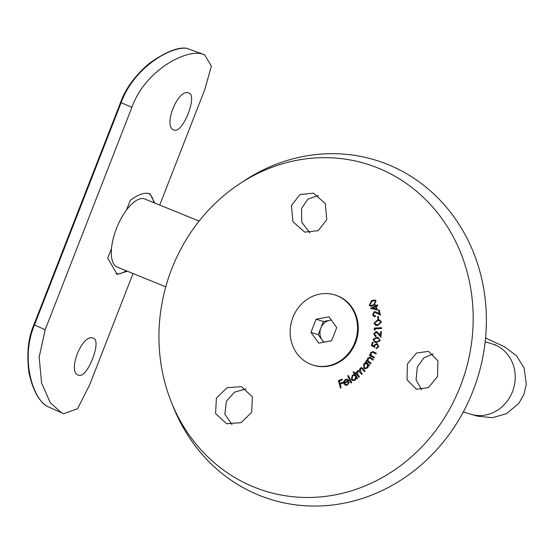 <?xml version="1.0" encoding="UTF-8"?>
<svg xmlns="http://www.w3.org/2000/svg" width="554" height="554" viewBox="0 0 554 554"><rect width="100%" height="100%" fill="white"/><g stroke="black" fill="none" stroke-linecap="round" stroke-linejoin="round"><path stroke-width="0.83" d="M216.392 398.104L227.002 387.745L241.357 386.637L252.395 396.803L251.675 412.294L241.087 422.66L226.655 423.741L215.582 413.568L216.392 398.104M246.031 388.88L234.501 392.17L226.406 401.228L224.855 414.184L231.967 424.593M291.466 205.541L299.956 194.544L313.425 193.138L325.33 203.574L326.749 219.73L318.169 230.706L304.728 232.112L292.907 221.683L291.466 205.541M318.28 195.479L307.844 199.149L301.48 208.657L301.778 222.223L309.838 232.902M407.412 364.013L416.442 353.05L428.561 351.354L437.951 360.862L437.48 376.575L428.498 387.558L416.456 389.268L407.01 379.753L407.412 364.013M433.193 353.888L423.831 357.884L417.273 367.08L416.068 379.864L421.739 389.815M171.761 268.87A171.228 155.688 -72.7 0 0 171.608 402.744A171.228 155.688 -72.7 0 0 315.863 497.243A171.228 155.688 -72.7 0 0 460.367 386.27A171.228 155.688 -72.7 0 0 421.49 195.604A171.228 155.688 -72.7 0 0 239.834 183.665A171.228 155.688 -72.7 0 0 171.761 268.87M171.608 402.744L173.665 407.82A177.55 161.436 -72.7 0 0 323.252 505.816A177.55 161.436 -72.7 0 0 473.088 390.736A177.55 161.436 -72.7 0 0 432.778 193.034A177.55 161.436 -72.7 0 0 244.411 180.652L239.834 183.665M376.865 344.193L374.76 345.537L374.622 347.303L371.443 345.558L372.461 342.213L373.112 342.407L372.274 345.163L374.026 346.112L374.172 345.163L377.136 343.411L378.707 346.832L376.166 348.639L376.408 347.843L378.084 346.589L376.865 344.193L378.084 346.589M376.083 342.621L375.051 342.372L372.939 339.304L377.191 337.248L378.14 337.469L380.3 340.634L376.083 342.621M378.036 319.45L377.579 316.528L378.167 316.376L378.624 319.298L378.036 319.45M380.411 315.087L375.383 312.498L374.317 312.504L373.271 314.672L374.303 315.863L375.397 315.856L375.57 316.59L374.144 316.625L372.586 314.859L374.13 311.77L375.577 311.764L379.345 313.661L378.5 310.122L379.171 309.887L380.411 315.087M377.523 304.963L377.78 305.704L376.208 306.452L377.419 309.984L370.619 308.412L375.307 306.023L374.996 305.129L375.647 304.818L375.951 305.718L377.523 304.963M373.756 305.483L370.522 306.327L369.262 305.192L371.554 300.69L374.781 299.894L376.069 301.057L373.756 305.483M377.939 325.371L375.598 325.35L373.964 323.321L377.516 319.977L379.781 320.011L381.477 322.103L377.939 325.371M381.491 327.712L381.477 328.501L374.989 328.827L374.968 330.08L374.269 329.637L374.296 328.072L381.491 327.712M373.756 333.827L376.18 331.493L378.597 333.259L380.3 335.378L380.702 331.68L381.394 331.721L380.792 337.164L378.181 333.91L376.111 332.275L374.435 333.917L375.979 335.89L375.896 336.652L375.37 336.548L373.756 333.827L376.18 331.493L376.672 331.583M376.713 332.414L376.111 332.275M343.002 382.987L340.17 384.095L341.132 387.738L340.426 388.008L338.452 380.577L341.991 379.199L342.185 379.933L339.353 381.041L339.976 383.361L342.808 382.26L343.002 382.987M347.76 379.483L348.992 380.986L344.484 383.326L345.744 384.587L347.164 384.434L348.598 382.184L349.255 382.198L347.448 385.023L345.509 385.286L343.805 383.631L343.715 381.547L345.322 379.525L347.303 379.289M357.642 371.533L357.953 374.843L359.394 376.63L358.86 377.156L355.446 372.939L355.98 372.42L356.568 373.147L357.309 370.903L359.442 370.626L360.142 368.105L361.831 367.607L365.051 371.035L364.511 371.575L361.63 368.362L360.467 368.735L360.883 372.198L362.212 373.846L361.686 374.365L358.798 371.173L357.642 371.533M358.964 370.404L359.685 370.702L360.142 368.105M363.902 368.292L363.659 364.006L365.917 362.898L365.183 362.24L365.64 361.644L369.622 365.211L369.172 365.806L368.486 365.197L367.835 367.78L364.851 368.839L363.902 368.292L363.659 364.006M371.402 355.564L374.359 357.198L374.033 357.891L369.324 355.488L369.65 354.795L370.494 355.225L370.481 352.711L372.904 351.561L376.242 353.189L375.917 353.874L372.551 352.254L370.972 353.133L371.402 355.564M372.946 352.372L372.551 352.254M373.105 360.086L369.719 357.974L368.078 358.66L368.244 361.132L370.986 363.126L370.591 363.784L366.208 360.799L366.603 360.148L367.392 360.682L367.634 358.175L369.802 357.198L373.251 359.359L372.863 360.01L369.878 358.022M351.368 379.414L352.309 375.148L354.733 374.788L353.14 372.066L353.729 371.63L357.565 378.25L356.984 378.687L356.513 377.87L355.197 380.183L352.822 380.619L351.368 379.414L352.309 375.148M354.532 374.726L352.552 375.224M347.732 375.931L348.362 375.543L351.665 382.544L351.035 382.932L347.732 375.931L351.284 383.008M374.913 299.943L371.554 300.69M371.796 300.767L369.262 305.192M374.594 300.607L375.716 301.466L373.708 304.887L375.474 301.39L374.594 300.607L371.873 301.341L369.871 304.797L370.778 305.579L373.465 304.811M373.708 304.887L371.028 305.656M377.766 305.039L375.951 305.718M375.889 304.894L374.996 305.129M375.238 305.206L375.307 306.023M375.55 306.099L370.571 308.259M372.731 308.1L376.554 309.014L375.557 306.764L372.731 308.1L376.304 308.938L375.557 306.764M375.383 312.498L380.653 315.164M379.421 309.963L378.5 310.122M378.742 310.198L379.345 313.661M372.586 314.859L374.13 311.77M378.41 316.452L377.579 316.528M377.821 316.604L378.278 319.526M373.964 323.321L377.516 319.977M379.698 320.787L381.076 322.262L378.14 324.692L380.833 322.186L379.448 320.711L377.593 320.711L374.649 323.183L375.841 324.616L377.897 324.616M379.912 320.842L379.448 320.711M378.14 324.692L375.834 324.616M381.734 327.781L374.296 328.072M374.539 328.141L374.269 329.637M374.511 329.713L375.21 330.156M376.353 332.352L378.424 333.986L381.041 337.241M381.637 331.798L380.702 331.68M380.951 331.756L380.3 335.378M372.939 339.304L377.191 337.248M377.807 338.169L379.033 338.681L379.912 340.572L376.491 341.95L375.28 341.645L376.249 341.873L379.67 340.495L378.791 338.605L377.052 337.982L373.611 339.401L375.28 341.645M373.354 342.483L372.704 342.289L371.686 345.634L374.864 347.379M378.334 346.666L376.408 347.843M376.651 347.919L376.415 348.715M374.026 346.112L374.172 345.163M372.8 352.33L376.166 353.951M370.494 355.225L370.481 352.711M369.892 354.872L369.324 355.488M369.566 355.564L374.275 357.967M367.392 360.682L367.634 358.175M366.845 360.225L366.208 360.799M366.457 360.876L370.834 363.86M365.882 361.72L365.425 362.316L365.917 362.898M366.166 362.974L363.902 364.082M369.414 365.882L368.486 365.197M364.193 364.4L364.387 367.704L365.1 368.105L367.42 367.295L367.233 364.006L366.478 363.569L364.193 364.4M366.478 363.569L367.475 364.082L367.662 367.371L365.1 368.105M358.798 371.173L361.928 374.442M361.63 368.362L364.754 371.651M361.949 367.655L360.391 368.181M356.665 371.99L357.309 370.903M356.908 372.066L356.568 373.147M356.222 372.496L355.446 372.939M355.689 373.015L359.11 377.232M353.971 371.706L353.383 372.143L354.976 374.864M357.226 378.763L356.513 377.87M352.697 375.709L351.977 378.991L353.127 379.912L354.934 379.58L355.661 376.298L354.546 375.356L352.697 375.709M354.546 375.356L355.903 376.374L355.176 379.656L353.127 379.912M348.604 375.619L347.974 376.007M349.498 382.274L348.84 382.26L347.406 384.504L345.987 384.663M348.002 379.552L345.322 379.525M345.564 379.601L343.715 381.547M343.958 381.623L343.805 383.631M347.109 380.002L348.307 380.847L347.109 380.002L345.578 380.169L344.498 381.318L344.325 382.71L348.064 380.771M348.307 380.847L344.325 382.71M343.051 382.336L339.976 383.361M342.233 379.275L338.452 380.577M338.695 380.653L340.675 388.084M165.778 286.84L117.219 267.083A36.737 15.249 -67.9 0 1 116.458 228.511A36.737 15.249 -67.9 0 1 144.899 199.031L199.121 221.088M174.205 130.058C182.751 133.902 198.117 94.575 188.658 92.996C177.709 88.19 162.364 127.538 174.205 130.058L173.935 129.955M93.072 338.155C102.518 339.692 87.213 379.033 78.626 375.217C66.785 372.704 82.117 333.349 93.072 338.155L93.342 338.252M126.464 210.084L130.259 200.361C138.119 194.53 144.504 192.286 149.421 193.63L150.009 193.838L154.746 203.034M127.399 271.225L117.254 274.368L107.698 258.233L111.493 248.504M159.739 205.063L204.8 89.492L211.365 66.12L204.689 54.874L203.657 54.514C188.644 47.748 145.543 68.98 131.88 107.365L121.146 102.642L34.452 324.997C20.082 358.957 33.018 398.956 47.173 406.338L63.62 413.7L77.546 408.748L89.603 384.954L133.05 273.524M47.173 406.338L46.903 406.186C38.697 400.951 32.734 389.829 29.002 372.814C26.495 354.041 28.129 338.009 33.912 324.72L45.186 329.72L131.88 107.365M45.186 329.72L39.161 357.074L41.564 382.994L50.345 402.793L61.833 413.028M153.839 202.667A43.468 18.04 112.1 0 0 148.68 193.436M115.987 273.718A43.468 18.04 112.1 0 0 126.153 270.719M186.76 48.309L186.068 48.184C177.425 47.159 165.231 52.173 149.476 63.232C135.259 75.323 125.633 88.363 120.606 102.365L121.146 102.642C133.535 67.955 170.563 46.176 186.76 48.309L203.657 54.514M324.138 342.157A12.243 11.135 107.3 0 1 322.144 340.045A12.243 11.135 107.3 0 1 320.828 328.072A12.243 11.135 107.3 0 1 329.838 320.295A12.243 11.135 107.3 0 1 331.354 320.122M312.927 365.065L313.661 365.294A36.737 33.399 -72.7 0 0 355.536 342.815A36.737 33.399 -72.7 0 0 335.502 295.15L334.775 294.922A36.737 33.399 -72.7 0 0 292.893 317.4A36.737 33.399 -72.7 0 0 312.927 365.065A36.737 33.399 -72.7 0 0 354.809 342.587A36.737 33.399 -72.7 0 0 334.775 294.922M331.285 320.025L323.397 321.486L318.266 334.651L323.716 342.233M336.735 327.608L328.986 316.826L316.099 319.215L310.967 332.379L318.716 343.161L331.604 340.772L336.735 327.608M318.266 334.651L310.967 332.379M323.397 321.486L316.099 319.215M485.179 341.763L492.458 344.027A36.737 33.399 107.3 0 1 512.492 391.692A36.737 33.399 107.3 0 1 470.609 414.177L463.338 411.913M492.458 344.027L495.754 344.997M470.609 414.177L477.68 416.206L492.492 417.695L506.474 413.693L518.828 403.367L523.932 394.323L526.3 384.213L524.195 368.251L516.605 355.841L504.701 346.908L485.574 337.968M199.53 52.872L204.689 54.874M33.912 324.72L120.606 102.365"/></g></svg>
